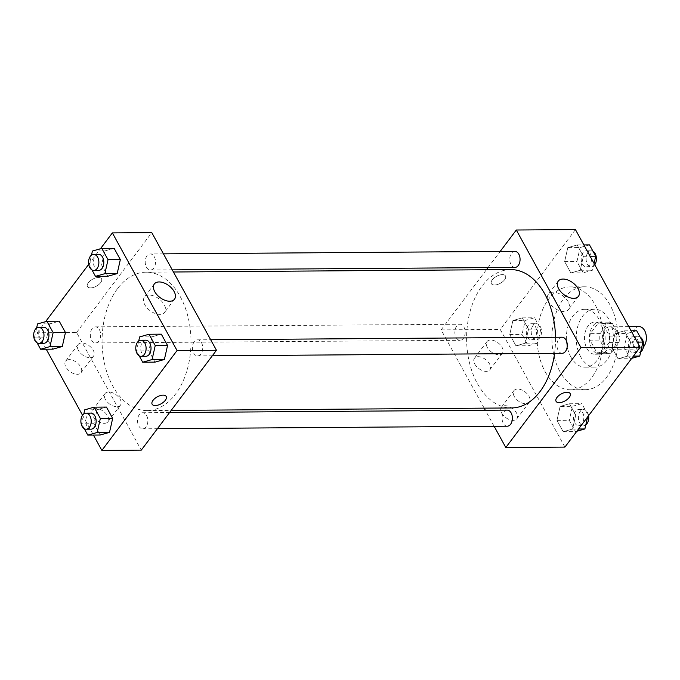 <?xml version="1.0" encoding="UTF-8"?>
<svg xmlns="http://www.w3.org/2000/svg" width="680" height="680" viewBox="0 0 680 680"><rect width="100%" height="100%" fill="white"/><g stroke="black" fill="none" stroke-linecap="round" stroke-linejoin="round"><path stroke-width="0.51" stroke-dasharray="3.4 2.55" d="M639.064 326.596A11.254 7.233 -90.4 0 0 634.432 329.264A11.254 7.233 -90.4 0 0 632.375 341.751A11.254 7.233 -90.4 0 0 639.226 349.095A11.254 7.233 -90.4 0 0 643.442 346.945M604.869 329.477A11.254 7.233 -90.4 0 0 602.82 341.955A11.254 7.233 -90.4 0 0 609.671 349.308A11.254 7.233 -90.4 0 0 616.819 338.002A11.254 7.233 -90.4 0 0 609.51 326.808A11.254 7.233 -90.4 0 0 604.869 329.477M612.399 323.45L619.31 336.022A15.274 9.818 -90.4 0 1 618.995 342.524L610.954 353.2A15.274 9.818 -90.4 0 1 609.696 353.337A15.274 9.818 -90.4 0 1 606.781 352.665L599.862 340.094A15.274 9.818 -90.4 0 1 600.177 333.591L608.217 322.915A15.274 9.818 -90.4 0 1 609.476 322.779A15.274 9.818 -90.4 0 1 612.399 323.45L602.539 323.519L609.458 336.09L619.31 336.022M606.781 352.665L596.929 352.733L590.01 340.161L599.862 340.094M600.177 333.591L590.325 333.659L598.366 322.983L608.217 322.915M590.325 333.659A15.274 9.818 -90.4 0 0 590.01 340.161M596.929 352.733A15.274 9.818 -90.4 0 0 599.845 353.404A15.274 9.818 -90.4 0 0 601.103 353.269L610.954 353.2M609.458 336.09A15.274 9.818 -90.4 0 1 609.144 342.592L601.103 353.269M602.539 323.519A15.274 9.818 -90.4 0 0 599.624 322.847A15.274 9.818 -90.4 0 0 598.366 322.983M591.906 348.525A16.073 10.328 89.6 0 1 590.325 331.406A16.073 10.328 89.6 0 1 599.615 322.056A16.073 10.328 89.6 0 1 610.062 338.053A16.073 10.328 89.6 0 1 599.854 354.203A16.073 10.328 89.6 0 1 591.906 348.525M586.976 348.568A16.073 10.328 -90.4 0 0 594.923 354.238A16.073 10.328 -90.4 0 0 605.14 338.087A16.073 10.328 -90.4 0 0 594.694 322.091A16.073 10.328 -90.4 0 0 588.072 325.907A16.073 10.328 -90.4 0 0 586.976 348.568M609.144 342.592L618.995 342.524M580.712 356.889A28.934 18.598 89.6 0 1 577.864 326.069A28.934 18.598 89.6 0 1 594.601 309.23A28.934 18.598 89.6 0 1 613.402 338.028A28.934 18.598 89.6 0 1 595.017 367.098A28.934 18.598 89.6 0 1 580.712 356.889M570.86 356.957A28.934 18.598 89.6 0 1 568.012 326.137A28.934 18.598 89.6 0 1 584.749 309.298A28.934 18.598 89.6 0 1 603.551 338.096A28.934 18.598 89.6 0 1 585.165 367.166A28.934 18.598 89.6 0 1 570.86 356.957M559.895 371.518A51.442 33.056 89.6 0 1 554.837 316.736A51.442 33.056 89.6 0 1 584.587 286.798A51.442 33.056 89.6 0 1 618.01 337.994A51.442 33.056 89.6 0 1 585.327 389.674A51.442 33.056 89.6 0 1 559.895 371.518M545.113 371.628A51.442 33.056 -90.4 0 0 570.545 389.776A51.442 33.056 -90.4 0 0 603.236 338.104A51.442 33.056 -90.4 0 0 569.806 286.9A51.442 33.056 -90.4 0 0 548.624 299.124A51.442 33.056 -90.4 0 0 545.113 371.628M564.927 447.091L500.25 329.451L575.433 229.585M525.351 343.171L515.976 345.831L509.754 334.509L512.907 320.526L522.283 317.866L528.505 329.188L525.351 343.171L515.976 345.831L509.754 334.509L512.907 320.526L522.283 317.866L528.505 329.188L525.351 343.171L537.667 343.085L528.292 345.746L522.07 334.424L525.223 320.442L534.599 317.781L540.821 329.103L537.667 343.085M560.116 406.411L569.491 403.75L575.722 415.063L572.568 429.046L563.185 431.707L556.962 420.393L560.116 406.411L569.491 403.75L575.722 415.063L572.568 429.046L563.185 431.707L556.962 420.393L560.116 406.411L572.433 406.317L581.808 403.656L588.03 414.978L587.579 417.001M615 333.506L624.385 330.846L630.606 342.168L627.453 356.15L618.069 358.81L611.847 347.488L615 333.506L624.385 330.846L630.606 342.168L627.453 356.15L618.069 358.81L611.847 347.488L615 333.506L627.317 333.421L636.692 330.76M567.792 247.63L577.167 244.97L583.389 256.284L580.236 270.266L570.86 272.935L564.638 261.613L567.792 247.63L577.167 244.97L583.389 256.284L580.236 270.266L570.86 272.935L564.638 261.613L567.792 247.63L580.108 247.537L589.483 244.876M570.146 393.567L570.146 393.567A8.041 3.961 151.2 0 0 567.018 392.241A8.041 3.961 151.2 0 0 558.781 395.599A8.041 3.961 151.2 0 0 556.062 401.31L556.062 401.31M568.149 301.767A12.639 7.412 37 0 0 557.991 293.165A12.639 7.412 37 0 0 548.361 294.236A12.639 7.412 37 0 0 554.005 307.76A12.639 7.412 37 0 0 568.565 309.442A12.639 7.412 37 0 0 568.149 301.767M494.513 285.005A8.041 3.961 151.2 0 0 502.758 281.639A8.041 3.961 151.2 0 0 505.478 275.927A8.041 3.961 151.2 0 0 496.519 276.326A8.041 3.961 151.2 0 0 491.385 283.671A8.041 3.961 151.2 0 0 494.513 285.005A8.041 3.961 -28.8 0 1 491.394 283.679A8.041 3.961 -28.8 0 1 496.527 276.335A8.041 3.961 -28.8 0 1 505.478 275.935A8.041 3.961 -28.8 0 1 502.758 281.648A8.041 3.961 -28.8 0 1 494.521 285.005M484.16 408.144L441.133 329.876L500.25 329.451M441.133 329.876L486.396 269.756M488.019 267.606L500.183 251.439M501.721 413.1A9.647 5.652 37 0 0 509.473 419.662A9.647 5.652 37 0 0 516.817 418.846A9.647 5.652 37 0 0 512.516 408.527A9.647 5.652 37 0 0 501.406 407.243A9.647 5.652 37 0 0 501.721 413.1M474.776 364.08A9.647 5.652 37 0 0 482.519 370.642A9.647 5.652 37 0 0 489.872 369.826A9.647 5.652 37 0 0 485.571 359.507A9.647 5.652 37 0 0 474.462 358.224A9.647 5.652 37 0 0 474.776 364.08M494.139 426.284L485.333 410.269M514.259 396.457A9.647 5.652 -143 0 1 513.935 390.6A9.647 5.652 -143 0 1 525.045 391.884A9.647 5.652 -143 0 1 529.346 402.203A9.647 5.652 -143 0 1 522.002 403.019A9.647 5.652 -143 0 1 514.259 396.457M487.305 347.438A9.647 5.652 -143 0 1 486.99 341.581A9.647 5.652 -143 0 1 498.1 342.865A9.647 5.652 -143 0 1 502.401 353.183A9.647 5.652 -143 0 1 495.057 354A9.647 5.652 -143 0 1 487.305 347.438M514.845 251.337A8.041 5.168 -90.4 0 0 509.737 259.411A8.041 5.168 -90.4 0 0 514.956 267.41M507.169 410.116A8.041 5.168 -90.4 0 0 503.863 412.029A8.041 5.168 -90.4 0 0 502.392 420.937A8.041 5.168 -90.4 0 0 507.288 426.19M456.646 326.145A8.041 5.168 -90.4 0 0 455.183 335.061A8.041 5.168 -90.4 0 0 460.071 340.315A8.041 5.168 -90.4 0 0 465.179 332.24A8.041 5.168 -90.4 0 0 459.96 324.241A8.041 5.168 -90.4 0 0 456.646 326.145M562.054 337.212A8.041 5.168 -90.4 0 0 558.748 339.125A8.041 5.168 -90.4 0 0 557.277 348.041A8.041 5.168 -90.4 0 0 562.173 353.286M510.569 269.577A69.181 44.464 -90.4 0 0 482.069 286.017A69.181 44.464 -90.4 0 0 469.463 362.763A69.181 44.464 -90.4 0 0 511.564 407.949M554.591 353.345A69.181 44.464 -90.4 0 0 555.509 337.263M117.538 288.635A69.181 44.464 -90.4 0 0 104.933 365.373A69.181 44.464 -90.4 0 0 147.024 410.558A69.181 44.464 -90.4 0 0 190.995 341.062A69.181 44.464 -90.4 0 0 146.038 272.195A69.181 44.464 -90.4 0 0 117.538 288.635M153.739 268.115A8.041 5.168 89.6 0 1 150.424 270.028A8.041 5.168 89.6 0 1 145.206 262.029A8.041 5.168 89.6 0 1 150.314 253.954A8.041 5.168 89.6 0 1 155.202 259.199A8.041 5.168 89.6 0 1 153.739 268.115M139.323 414.638A8.041 5.168 -90.4 0 0 137.862 423.555A8.041 5.168 -90.4 0 0 142.749 428.808A8.041 5.168 -90.4 0 0 147.857 420.733A8.041 5.168 -90.4 0 0 142.638 412.734A8.041 5.168 -90.4 0 0 139.323 414.638M92.115 328.763A8.041 5.168 -90.4 0 0 90.653 337.679A8.041 5.168 -90.4 0 0 95.54 342.924A8.041 5.168 -90.4 0 0 100.648 334.849A8.041 5.168 -90.4 0 0 95.429 326.85A8.041 5.168 -90.4 0 0 92.115 328.763M194.208 341.743A8.041 5.168 -90.4 0 0 192.746 350.659A8.041 5.168 -90.4 0 0 197.642 355.903A8.041 5.168 -90.4 0 0 202.742 347.828A8.041 5.168 -90.4 0 0 197.523 339.83A8.041 5.168 -90.4 0 0 194.208 341.743M46.223 349.205L37.196 332.775L76.602 332.486L141.279 450.135M76.602 332.486L151.784 232.628M104.286 423.334A9.647 5.652 37 0 0 107.95 421.778A9.647 5.652 37 0 0 103.649 411.459A9.647 5.652 37 0 0 92.54 410.176A9.647 5.652 37 0 0 92.854 416.032A9.647 5.652 37 0 0 104.286 423.334M69.258 359.609A9.647 5.652 37 0 0 65.594 361.156A9.647 5.652 37 0 0 65.909 367.013A9.647 5.652 37 0 0 73.653 373.575A9.647 5.652 37 0 0 81.005 372.759A9.647 5.652 37 0 0 78.999 364.548A9.647 5.652 37 0 0 69.258 359.609M82.535 415.242L93.441 435.081M101.584 264.936L107.805 276.25L101.584 264.936L104.737 250.954L101.584 264.936L89.267 265.022L91.502 255.111M114.112 248.293L104.737 250.954L114.112 248.293M148.793 350.812L155.014 362.134L148.793 350.812L151.946 336.829L148.793 350.812L136.476 350.897L138.712 340.995M161.321 334.169L151.946 336.829L161.321 334.169M93.908 423.716L100.13 435.03L93.908 423.716L97.061 409.734L93.908 423.716L81.591 423.801L83.827 413.89M106.437 407.065L97.061 409.734L106.437 407.065M37.196 332.775L45.56 321.666M88.715 264.341L100.445 248.761M49.852 323.85L46.699 337.832L52.921 349.154L46.699 337.832L49.852 323.85L59.228 321.19L49.852 323.85L37.536 323.944M105.391 399.389A9.647 5.652 -143 0 1 105.069 393.533A9.647 5.652 -143 0 1 116.178 394.817A9.647 5.652 -143 0 1 120.479 405.135A9.647 5.652 -143 0 1 113.135 405.951A9.647 5.652 -143 0 1 105.391 399.389M78.438 350.37A9.647 5.652 -143 0 1 78.123 344.513A9.647 5.652 -143 0 1 89.233 345.797A9.647 5.652 -143 0 1 93.534 356.116A9.647 5.652 -143 0 1 86.19 356.932A9.647 5.652 -143 0 1 78.438 350.37M88.332 282.744A8.041 3.961 151.2 0 0 87.448 286.569A8.041 3.961 151.2 0 0 96.398 286.17A8.041 3.961 151.2 0 0 101.532 278.825A8.041 3.961 151.2 0 0 95.582 277.958A8.041 3.961 151.2 0 0 88.332 282.744A8.041 3.961 -28.8 0 1 95.591 277.958A8.041 3.961 -28.8 0 1 101.532 278.834A8.041 3.961 -28.8 0 1 96.398 286.178A8.041 3.961 -28.8 0 1 87.448 286.577A8.041 3.961 -28.8 0 1 88.332 282.744M149.218 295.094A12.639 7.412 37 0 0 144.415 297.135A12.639 7.412 37 0 0 150.059 310.658A12.639 7.412 37 0 0 164.619 312.341A12.639 7.412 37 0 0 161.993 301.572A12.639 7.412 37 0 0 149.218 295.094M166.209 396.466L166.209 396.466A8.041 3.961 151.2 0 0 157.25 396.865A8.041 3.961 151.2 0 0 152.116 404.209L152.116 404.209M91.97 269.943L89.267 265.022M98.583 254.32A8.041 5.168 -90.4 0 0 95.276 256.232A8.041 5.168 -90.4 0 0 93.814 265.149A8.041 5.168 -90.4 0 0 98.702 270.394M92.421 251.039L104.737 250.954M139.179 355.819L136.476 350.897M145.8 340.204A8.041 5.168 -90.4 0 0 142.486 342.108A8.041 5.168 -90.4 0 0 141.023 351.024A8.041 5.168 -90.4 0 0 145.911 356.277M139.63 336.914L151.946 336.829M37.086 342.839L34.383 337.926L36.618 328.015M43.698 327.225A8.041 5.168 -90.4 0 0 40.392 329.137A8.041 5.168 -90.4 0 0 38.93 338.045A8.041 5.168 -90.4 0 0 43.817 343.298M34.383 337.926L46.699 337.832M84.294 428.723L81.591 423.801M90.916 413.1A8.041 5.168 -90.4 0 0 87.601 415.012A8.041 5.168 -90.4 0 0 86.139 423.929A8.041 5.168 -90.4 0 0 91.026 429.173M84.745 409.819L97.061 409.734M594.065 263.475L592.552 270.181L583.177 272.841L576.954 261.519L580.108 247.537M582.964 252.73A8.041 5.168 -90.4 0 0 581.494 261.647A8.041 5.168 -90.4 0 0 586.389 266.9A8.041 5.168 -90.4 0 0 591.498 258.825A8.041 5.168 -90.4 0 0 586.27 250.826A8.041 5.168 -90.4 0 0 582.964 252.73M580.236 270.266L592.552 270.181M570.86 272.935L583.177 272.841M564.638 261.613L576.954 261.519M577.167 244.97L583.865 244.919M583.389 256.284L590.087 256.241M593.002 251.277A8.041 5.168 -90.4 0 0 591.2 250.792A8.041 5.168 -90.4 0 0 587.885 252.697A8.041 5.168 -90.4 0 0 586.423 261.613A8.041 5.168 -90.4 0 0 591.311 266.866A8.041 5.168 -90.4 0 0 594.77 264.758M631.745 358.334L630.385 358.725L624.163 347.403L627.317 333.421M630.173 338.615A8.041 5.168 -90.4 0 0 628.711 347.531A8.041 5.168 -90.4 0 0 633.598 352.775A8.041 5.168 -90.4 0 0 638.707 344.7A8.041 5.168 -90.4 0 0 633.488 336.702A8.041 5.168 -90.4 0 0 630.173 338.615M627.453 356.15L633.42 356.107M618.069 358.81L630.385 358.725M611.847 347.488L624.163 347.403M624.385 330.846L631.074 330.795M630.606 342.168L637.296 342.116M640.212 337.161A8.041 5.168 -90.4 0 0 638.409 336.668A8.041 5.168 -90.4 0 0 635.103 338.58A8.041 5.168 -90.4 0 0 633.633 347.488A8.041 5.168 -90.4 0 0 638.529 352.741A8.041 5.168 -90.4 0 0 640.688 351.985M528.079 325.635A8.041 5.168 -90.4 0 0 526.609 334.551A8.041 5.168 -90.4 0 0 531.505 339.796A8.041 5.168 -90.4 0 0 536.613 331.721A8.041 5.168 -90.4 0 0 531.386 323.723A8.041 5.168 -90.4 0 0 528.079 325.635M515.976 345.831L528.292 345.746M509.754 334.509L522.07 334.424M512.907 320.526L525.223 320.442M522.283 317.866L534.599 317.781M528.505 329.188L540.821 329.103M533.001 325.601A8.041 5.168 -90.4 0 0 531.539 334.517A8.041 5.168 -90.4 0 0 536.427 339.762A8.041 5.168 -90.4 0 0 541.535 331.687A8.041 5.168 -90.4 0 0 536.316 323.688A8.041 5.168 -90.4 0 0 533.001 325.601M576.861 431.239L575.501 431.622L569.279 420.3L572.433 406.317M575.288 411.51A8.041 5.168 -90.4 0 0 573.827 420.427A8.041 5.168 -90.4 0 0 578.714 425.68A8.041 5.168 -90.4 0 0 583.822 417.605A8.041 5.168 -90.4 0 0 578.604 409.606A8.041 5.168 -90.4 0 0 575.288 411.51M572.568 429.046L578.535 429.003M563.185 431.707L575.501 431.622M556.962 420.393L569.279 420.3M569.491 403.75L581.808 403.656M575.722 415.063L588.03 414.978M588.591 415.659A8.041 5.168 -90.4 0 0 583.525 409.564A8.041 5.168 -90.4 0 0 580.218 411.476A8.041 5.168 -90.4 0 0 578.748 420.393A8.041 5.168 -90.4 0 0 583.644 425.646A8.041 5.168 -90.4 0 0 585.803 424.889M628.804 326.663L609.51 326.808M639.226 349.095L609.671 349.308M594.923 354.238L599.854 354.203M594.694 322.091L599.615 322.056M599.845 353.404L609.696 353.337M599.624 322.847L609.476 322.779M585.165 367.166L595.017 367.098M584.749 309.298L594.601 309.23M570.545 389.776L585.327 389.674M569.806 286.9L584.587 286.798M558.263 281.087L548.361 294.236M578.459 296.293L568.565 309.442M516.817 418.846L529.346 402.203M501.406 407.243L513.935 390.6M489.872 369.826L502.401 353.183M474.462 358.224L486.99 341.581M147.024 410.558L171.198 410.388M146.038 272.195L173.434 272M163.455 253.861L150.314 253.954M172.261 269.866L150.424 270.028M142.749 428.808L157.411 428.697M142.638 412.734L169.583 412.539M95.54 342.924L460.071 340.315M95.429 326.85L459.96 324.241M197.642 355.903L212.296 355.801M197.523 339.83L210.672 339.736M107.95 421.778L120.479 405.135M92.54 410.176L105.069 393.533M81.005 372.759L93.534 356.116M65.594 361.156L78.123 344.513M154.317 283.985L144.415 297.135M174.522 299.192L164.619 312.341M586.389 266.9L591.311 266.866M586.27 250.826L591.2 250.792M633.598 352.775L638.529 352.741M633.488 336.702L638.409 336.668M531.505 339.796L536.427 339.762M531.386 323.723L536.316 323.688M578.714 425.68L583.644 425.646M578.604 409.606L583.525 409.564"/><path stroke-width="1.02" d="M643.442 346.945A11.254 7.233 -90.4 0 0 646 334.339A11.254 7.233 -90.4 0 0 639.064 326.596L628.804 326.663M500.183 251.439L516.315 230.01L575.433 229.585L640.11 347.225L564.927 447.091L505.81 447.517L494.139 426.284M567.018 392.241A8.041 3.961 -28.8 0 1 570.146 393.567A8.041 3.961 -28.8 0 1 565.012 400.92A8.041 3.961 -28.8 0 1 556.062 401.319A8.041 3.961 -28.8 0 1 558.781 395.607A8.041 3.961 -28.8 0 1 567.018 392.241M516.315 230.01L580.992 347.65L640.11 347.225M580.992 347.65L505.81 447.517M556.062 401.31A8.041 3.961 151.2 0 0 565.012 400.911A8.041 3.961 151.2 0 0 570.146 393.567M578.051 288.618A12.639 7.412 -143 0 1 578.459 296.293A12.639 7.412 -143 0 1 563.899 294.61A12.639 7.412 -143 0 1 558.263 281.087A12.639 7.412 -143 0 1 567.894 280.015A12.639 7.412 -143 0 1 578.051 288.618M486.396 269.756L488.019 267.606M485.333 410.269L484.16 408.144M172.261 269.866L514.956 267.41A8.041 5.168 -90.4 0 0 518.27 265.498A8.041 5.168 -90.4 0 0 519.733 256.589A8.041 5.168 -90.4 0 0 514.845 251.337L163.455 253.861M157.411 428.697L507.288 426.19A8.041 5.168 -90.4 0 0 512.397 418.115A8.041 5.168 -90.4 0 0 507.169 410.116L169.583 412.539M212.296 355.801L562.173 353.286A8.041 5.168 -90.4 0 0 567.281 345.219A8.041 5.168 -90.4 0 0 562.054 337.212L210.672 339.736M171.198 410.388L511.564 407.949A69.181 44.464 -90.4 0 0 554.591 353.345M555.509 337.263A69.181 44.464 -90.4 0 0 510.569 269.577L173.434 272M100.445 248.761L112.379 232.908L151.784 232.628L216.461 350.268L141.279 450.135L101.864 450.415L93.441 435.081M46.223 349.205L82.535 415.242M117.181 273.589L120.334 259.607L114.112 248.293L120.334 259.607L117.181 273.589L107.805 276.25L117.181 273.589L104.865 273.683L95.489 276.344L91.97 269.943M164.398 359.474L167.552 345.491L161.321 334.169L167.552 345.491L164.398 359.474L155.014 362.134L164.398 359.474L152.082 359.558L142.698 362.219L139.179 355.819M109.514 432.37L112.668 418.387L106.437 407.065L112.668 418.387L109.514 432.37L100.13 435.03L109.514 432.37L97.197 432.463L87.814 435.124L84.294 428.723M45.56 321.666L88.715 264.341M112.379 232.908L177.055 350.548L101.864 450.415M65.45 332.512L59.228 321.19L65.45 332.512L62.297 346.494L65.45 332.512L53.133 332.596L49.98 346.579L40.605 349.24L37.086 342.839M52.921 349.154L62.297 346.494L52.921 349.154L40.605 349.24M159.12 281.945A12.639 7.412 -143 0 1 171.887 288.422A12.639 7.412 -143 0 1 174.522 299.192A12.639 7.412 -143 0 1 159.962 297.508A12.639 7.412 -143 0 1 154.317 283.985A12.639 7.412 -143 0 1 159.12 281.945M177.055 350.548L216.461 350.268M152.116 404.209A8.041 3.961 151.2 0 0 158.066 405.076A8.041 3.961 151.2 0 0 165.316 400.291A8.041 3.961 -28.8 0 1 158.066 405.084A8.041 3.961 -28.8 0 1 152.124 404.209A8.041 3.961 -28.8 0 1 157.258 396.865A8.041 3.961 -28.8 0 1 166.209 396.466A8.041 3.961 -28.8 0 1 165.325 400.299A8.041 3.961 151.2 0 0 166.209 396.466M91.502 255.111L92.421 251.039L101.796 248.378L108.018 259.7L104.865 273.683M93.772 270.436L98.702 270.394A8.041 5.168 -90.4 0 0 103.81 262.327A8.041 5.168 -90.4 0 0 98.583 254.32L93.661 254.354A8.041 5.168 -90.4 0 0 90.347 256.267A8.041 5.168 -90.4 0 0 88.884 265.183A8.041 5.168 -90.4 0 0 93.772 270.436A8.041 5.168 -90.4 0 0 98.88 262.361A8.041 5.168 -90.4 0 0 93.661 254.354M95.489 276.344L107.805 276.25M101.796 248.378L114.112 248.293M108.018 259.7L120.334 259.607M138.712 340.995L139.63 336.914L149.013 334.254L155.236 345.576L152.082 359.558M140.989 356.311L145.911 356.277A8.041 5.168 -90.4 0 0 151.019 348.202A8.041 5.168 -90.4 0 0 145.8 340.204L140.87 340.238A8.041 5.168 -90.4 0 0 137.564 342.15A8.041 5.168 -90.4 0 0 136.094 351.058A8.041 5.168 -90.4 0 0 140.989 356.311A8.041 5.168 -90.4 0 0 146.098 348.236A8.041 5.168 -90.4 0 0 140.87 340.238M142.698 362.219L155.014 362.134M149.013 334.254L161.321 334.169M155.236 345.576L167.552 345.491M36.618 328.015L37.536 323.944L46.911 321.274L53.133 332.596M38.887 343.332L43.817 343.298A8.041 5.168 -90.4 0 0 48.926 335.223A8.041 5.168 -90.4 0 0 43.698 327.225L38.777 327.258A8.041 5.168 -90.4 0 0 35.462 329.171A8.041 5.168 -90.4 0 0 34 338.079A8.041 5.168 -90.4 0 0 38.887 343.332A8.041 5.168 -90.4 0 0 43.996 335.257A8.041 5.168 -90.4 0 0 38.777 327.258M49.98 346.579L62.297 346.494M46.911 321.274L59.228 321.19M83.827 413.89L84.745 409.819L94.129 407.159L100.351 418.48L97.197 432.463M86.105 429.207L91.026 429.173A8.041 5.168 -90.4 0 0 96.135 421.099A8.041 5.168 -90.4 0 0 90.916 413.1L85.986 413.134A8.041 5.168 -90.4 0 0 82.679 415.046A8.041 5.168 -90.4 0 0 81.209 423.963A8.041 5.168 -90.4 0 0 86.105 429.207A8.041 5.168 -90.4 0 0 91.213 421.141A8.041 5.168 -90.4 0 0 85.986 413.134M87.814 435.124L100.13 435.03M94.129 407.159L106.437 407.065M100.351 418.48L112.668 418.387M583.865 244.919L589.483 244.876L595.706 256.199L594.065 263.475M590.087 256.241L595.706 256.199M594.77 264.758A8.041 5.168 -90.4 0 0 593.002 251.277M631.074 330.795L636.692 330.76L642.923 342.074L639.761 356.056L631.745 358.334M633.42 356.107L639.761 356.056M637.296 342.116L642.923 342.074M640.688 351.985A8.041 5.168 -90.4 0 0 643.629 344.361A8.041 5.168 -90.4 0 0 640.212 337.161M587.579 417.001L584.876 428.961L576.861 431.239M578.535 429.003L584.876 428.961M585.803 424.889A8.041 5.168 -90.4 0 0 588.591 415.659"/></g></svg>
